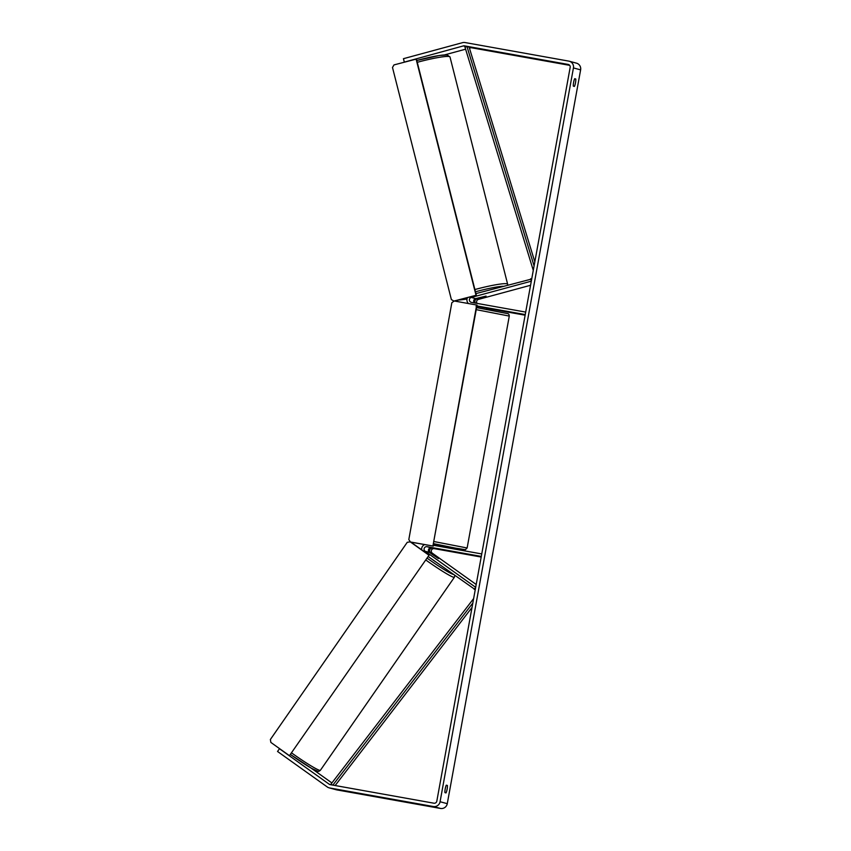 <?xml version="1.0" encoding="UTF-8"?>
<svg xmlns="http://www.w3.org/2000/svg" width="851" height="851" viewBox="0 0 851 851"><rect width="100%" height="100%" fill="white"/><g stroke="black" fill="none" stroke-linecap="round" stroke-linejoin="round"><path stroke-width="1.28" d="M474.539 302.935A2.521 2.489 105 0 1 475.592 298.616L486.07 296.095L479.698 298.137L478.039 298.265L478.581 297.807M531.705 279.022L475.932 293.595M476.06 306.243L477.794 306.711A5.053 4.968 -75 0 0 478.198 306.796L478.241 306.807M530.567 285.266L478.475 299.392A2.521 2.489 -75 0 0 477.134 303.403M485.442 307.945L476.837 306.296M478.198 306.796L476.815 306.434L478.262 306.658M486.527 308.285L525.131 315.2M476.911 305.924L525.237 314.572L525.695 312.094L471.443 302.382A2.521 2.489 -75 0 1 471.273 297.456L531.311 281.181L530.684 278.745M467.476 297.616A5.053 4.968 -75 0 0 468.401 303.52M479.581 298.158L476.741 298.924A2.521 2.489 -75 0 0 475.571 303.116M432.851 554.32L430.627 552.725A2.521 2.489 105 0 1 432.521 548.182L442.605 549.948L431.361 547.863A2.521 2.489 -75 0 0 429.468 552.416L438.446 558.522M475.252 589.669L428.149 556.501M476.188 584.488L432.351 553.193A2.521 2.489 105 0 1 434.244 548.64L481.177 557.043M433.414 545.278L481.74 553.937L481.294 556.416L427.042 546.704A2.521 2.489 105 0 0 425.149 551.257L475.677 587.328L474.23 589.392M421.649 549.789A5.053 4.968 105 0 1 424.638 544.566M429.149 557.214L435.595 561.82M438.371 558.522L431.893 554.15M404.629 62.027L463.37 45.911A2.521 2.489 105 0 1 464.444 45.858L568.17 64.431A2.521 2.489 105 0 1 570.17 67.357L436.818 801.163A2.521 2.489 105 0 1 433.914 803.206L330.188 784.643A2.521 2.489 105 0 1 329.199 784.218L279.468 748.72L277.543 751.476L327.273 786.973A5.893 5.797 105 0 0 329.114 787.845L336.315 789.781A5.893 5.797 105 0 0 336.783 789.888L329.582 787.952A5.893 5.797 105 0 1 329.114 787.845M444.956 792.632A4.212 0.745 -79.9 0 1 445.222 788.792A4.212 0.745 -79.9 0 1 446.307 785.175L447.371 785.462A4.212 0.745 -79.9 0 1 447.094 789.292A4.212 0.745 -79.9 0 1 446.009 792.909L444.956 792.632M573.617 82.313A4.212 0.745 100.1 0 0 573.34 86.153L574.404 86.44A4.212 0.745 100.1 0 0 575.489 82.824A4.212 0.745 100.1 0 0 575.755 78.983L574.691 78.696A4.212 0.745 100.1 0 0 573.617 82.313M404.278 61.932L403.448 58.687L462.54 42.656A5.893 5.797 105 0 1 465.05 42.55L568.776 61.112A5.893 5.797 105 0 1 569.245 61.219L576.446 63.155A5.893 5.797 105 0 1 580.627 69.867L447.275 803.674A5.893 5.797 105 0 1 440.51 808.45L336.783 789.888M569.245 61.219A5.893 5.797 105 0 1 573.436 67.931L440.073 801.738A5.893 5.797 105 0 1 433.308 806.514L329.582 787.952M469.444 48.145L470.571 47.847A2.521 2.489 105 0 1 471.645 47.794L569.681 65.346M444.52 54.911L465.603 49.188M331.911 782.952L310.966 768.006M574.648 78.781L575.755 78.983M446.254 785.26L447.371 785.462M434.85 545.544L435.074 544.3L438.499 544.853L443.36 545.799L443.137 547.023M441.403 546.682L435.574 545.64L441.392 546.714M436.063 548.81L442.605 549.948L436.063 548.81M479.007 306.69L484.825 307.732M432.904 546.012L477.06 305.094L454.264 300.988L451.849 302.69L408.81 539.566L410.469 542.002L432.904 546.012L476.698 304.998M410.873 542.108L433.265 546.108M289.446 755.688L429.106 555.118L289.446 755.688L270.863 742.423L270.373 739.498L407.257 542.31L410.352 541.821M410.82 542.066L429.106 555.118M410.15 541.789L428.723 555.054M453.891 301.073L476.337 295.212L416.437 59.049L393.992 64.91L392.492 67.484L451.37 299.584L454.062 301.137M475.975 295.084L416.065 58.921M454.742 301.073L476.337 295.212M534.822 261.842L469.124 47.124L466.965 46.539L534.088 265.906M466.965 46.539L464.986 47.177L533.279 270.373M335.145 785.526L472.007 607.476M332.858 785.122L472.816 603.04M332.337 785.026L331.071 784.026L473.624 598.583M475.592 298.616L471.273 297.456M478.475 299.392L476.741 298.924M431.361 547.863L427.042 546.704M429.468 552.416L425.149 551.257M434.244 548.64L432.521 548.182M432.351 553.193L430.627 552.725M425.755 559.958A27.987 2.181 34.8 0 0 453.87 577.318A27.987 2.181 34.8 0 0 454.402 577.244L320.38 770.293A27.987 2.181 -145.2 0 1 319.848 770.368A27.987 2.181 -145.2 0 1 291.733 753.007M290.627 754.592A25.892 2.01 34.8 0 0 316.966 770.889M453.126 574.329A25.892 2.01 -145.2 0 1 427.042 558.096M580.627 69.867L573.436 67.931M447.275 803.674L440.073 801.738M331.879 784.941L329.199 784.218M471.645 47.794L464.444 45.858M470.571 47.847L469.241 47.486M466.391 46.72L463.37 45.911M440.51 808.45L433.308 806.514M434.084 541.566L467.135 547.98L509.281 316.083L476.23 309.658M467.135 547.98L465.401 549.693L443.297 546.172L460.083 549.065L433.702 543.672M433.574 544.406L435.01 544.672L433.574 544.406M474.901 289.542A27.987 2.925 -14.2 0 1 507.207 283.851A27.987 2.925 -14.2 0 1 507.643 284.213L449.998 56.974A27.987 2.925 165.8 0 0 449.562 56.613A27.987 2.925 165.8 0 0 417.267 62.304M458.71 299.999A25.892 2.713 165.8 0 0 467.018 298.956L458.466 300.063M449.998 56.974L447.2 54.943L439.297 55.496L416.799 60.485A25.892 2.713 -14.2 0 1 447.041 55.134M502.952 286.266A25.892 2.713 165.8 0 0 475.475 291.787M290.627 754.603L311.562 768.347L317.795 771.24C318.231 771.655 319.093 771.336 320.38 770.293M454.402 577.244L454.774 575.499M476.603 307.626L507.6 313.604C508.621 313.7 509.175 314.53 509.281 316.083M478.039 307.881L478.283 306.562M486.325 309.381L486.559 308.105M507.643 284.213L507.707 284.979"/></g></svg>
